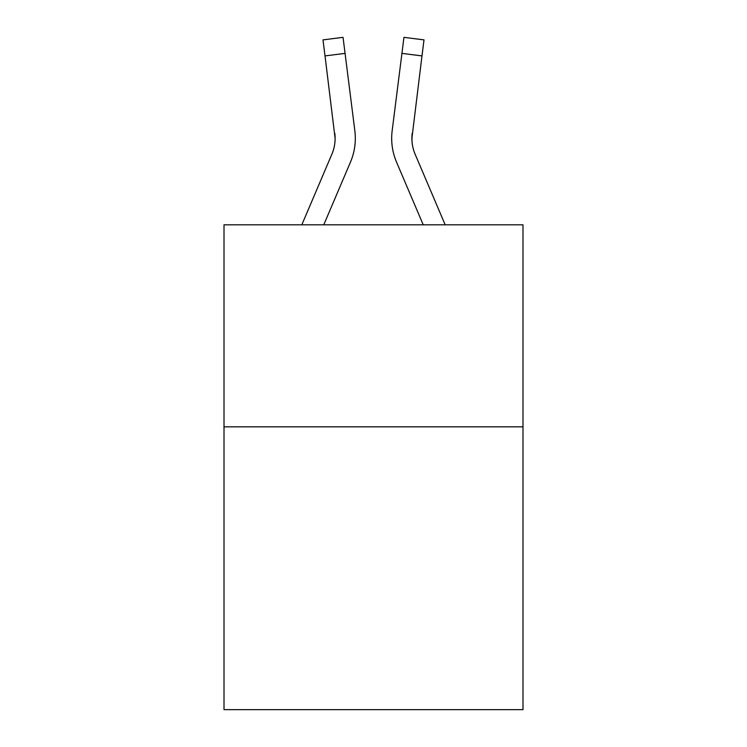 <?xml version="1.0" encoding="UTF-8"?>
<svg xmlns="http://www.w3.org/2000/svg" width="747" height="747" viewBox="0 0 747 747"><rect width="100%" height="100%" fill="white"/><g stroke="black" fill="none" stroke-linecap="round" stroke-linejoin="round"><path stroke-width="1.12" d="M522.993 426.836L522.993 709.65L224.007 709.65L224.007 224.819L522.993 224.819L522.993 426.836L224.007 426.836M323.768 224.819L350.474 162.099A60.6 60.6 -37 0 0 354.844 130.762L345.067 53.382L325.02 55.913L322.993 39.88L343.041 37.35L345.067 53.382M301.816 224.819L331.892 154.181A40.403 40.403 -30.3 0 0 335.114 138.428L325.02 55.913M355.32 138.83L355.32 138.326M354.536 128.335L354.844 130.762M445.184 224.819L415.108 154.181A40.403 40.403 30.3 0 1 411.886 138.428L421.98 55.913L401.933 53.382L403.959 37.35L424.007 39.88L421.98 55.913M423.232 224.819L396.526 162.099A60.6 60.6 37.7 0 1 392.156 130.762L401.933 53.382M411.933 140.333L412.204 133.293A40.403 40.403 37.7 0 0 415.108 154.181A40.403 40.403 37.7 0 1 411.886 138.428A40.403 40.403 37.7 0 0 415.108 154.181A40.403 40.403 37.7 0 1 411.886 138.428A40.403 40.403 37.7 0 0 415.108 154.181A40.403 40.403 37.7 0 1 411.886 138.428A40.403 40.403 37.7 0 0 415.108 154.181A40.403 40.403 37.7 0 1 411.886 138.428A40.403 40.403 37.7 0 0 415.108 154.181A40.403 40.403 37.7 0 1 411.886 138.428A40.403 40.403 37.7 0 0 415.108 154.181A40.403 40.403 37.7 0 1 411.886 138.428M331.892 154.181A40.403 40.403 -37 0 0 335.114 138.428A40.403 40.403 -37 0 1 331.892 154.181A40.403 40.403 -37 0 0 335.114 138.428A40.403 40.403 -37 0 1 331.892 154.181A40.403 40.403 -37 0 0 335.114 138.428A40.403 40.403 -37 0 1 331.892 154.181A40.403 40.403 -37 0 0 335.114 138.428A40.403 40.403 -37 0 1 331.892 154.181A40.403 40.403 -37 0 0 335.114 138.428A40.403 40.403 -37 0 1 331.892 154.181A40.403 40.403 -37 0 0 335.114 138.428L334.796 133.293A40.403 40.403 -37 0 1 331.892 154.181M391.755 141.314L391.68 138.326M392.156 130.762L392.464 128.335M322.993 39.88L343.041 37.35M403.959 37.35L424.007 39.88"/></g></svg>
